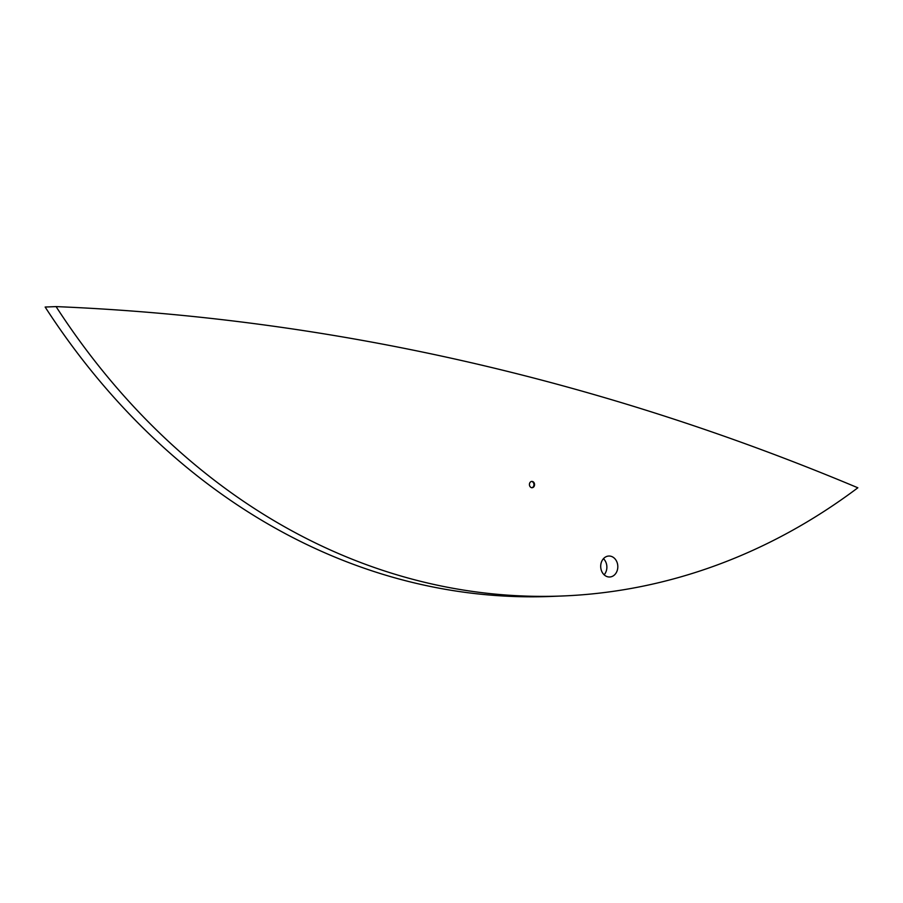 <?xml version="1.0" encoding="UTF-8"?>
<svg xmlns="http://www.w3.org/2000/svg" width="903" height="903" viewBox="0 0 903 903"><rect width="100%" height="100%" fill="white"/><g stroke="black" fill="none" stroke-linecap="round" stroke-linejoin="round"><path stroke-width="1.35" d="M617.697 568.427A10.486 8.556 -92.4 0 1 609.683 576.994A10.486 8.556 -92.4 0 1 600.709 566.87A10.486 8.556 -92.4 0 1 608.825 556.034A10.486 8.556 -92.4 0 1 617.697 568.427M604.118 574.805A10.486 8.556 87.6 0 0 606.76 568.879A10.486 8.556 87.6 0 0 603.452 558.686M531.811 487.71A3.149 2.562 87.6 0 0 533.91 485.171A3.149 2.562 87.6 0 0 531.551 481.457M534.52 485.137A3.149 2.562 -92.4 0 1 532.115 487.71A3.149 2.562 -92.4 0 1 529.418 484.674A3.149 2.562 -92.4 0 1 531.856 481.423A3.149 2.562 -92.4 0 1 534.52 485.137M857.85 487.789A749.038 610.563 -92.4 0 1 563.111 595.957A749.038 610.563 -92.4 0 1 56.076 306.602A3355.977 2735.548 -92.4 0 1 857.85 487.789M563.111 595.957L552.173 596.398A749.038 610.563 -92.4 0 1 45.15 307.043L56.076 306.602M531.246 481.446L531.856 481.423M531.506 487.744L532.115 487.71"/></g></svg>
